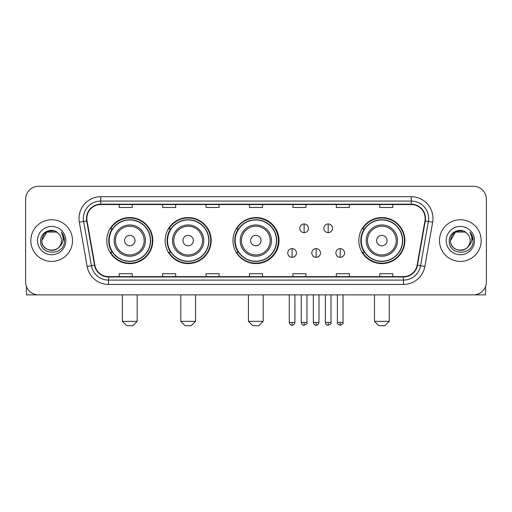 <?xml version="1.0" encoding="UTF-8"?>
<svg xmlns="http://www.w3.org/2000/svg" width="512" height="512" viewBox="0 0 512 512"><rect width="100%" height="100%" fill="white"/><g stroke="black" fill="none" stroke-linecap="round" stroke-linejoin="round"><path stroke-width="0.77" d="M358.842 240.582A23.021 23.021 0 0 0 381.862 263.603A23.021 23.021 0 0 0 404.883 240.582A23.021 23.021 0 0 0 381.862 217.562A23.021 23.021 0 0 0 358.842 240.582M232.979 240.582A23.021 23.021 0 0 0 256 263.603A23.021 23.021 0 0 0 279.021 240.582A23.021 23.021 0 0 0 256 217.562A23.021 23.021 0 0 0 232.979 240.582M165.146 240.582A23.021 23.021 0 0 0 188.16 263.603A23.021 23.021 0 0 0 211.181 240.582A23.021 23.021 0 0 0 188.16 217.562A23.021 23.021 0 0 0 165.146 240.582M106.771 240.582A23.021 23.021 0 0 0 129.792 263.603A23.021 23.021 0 0 0 152.806 240.582A23.021 23.021 0 0 0 129.792 217.562A23.021 23.021 0 0 0 106.771 240.582M112.294 252.307A21.062 21.062 0 0 1 112.294 228.858M170.662 252.307A21.062 21.062 0 0 1 170.662 228.858M238.33 252.307A21.062 21.062 0 0 1 238.33 228.858M364.365 252.307A21.062 21.062 0 0 1 364.365 228.858M25.6 199.322L25.6 281.843A13.03 13.03 0 0 0 38.63 294.874L473.37 294.874A13.03 13.03 0 0 0 486.4 281.843L486.4 199.322A13.03 13.03 0 0 0 473.37 186.291L38.63 186.291A13.03 13.03 0 0 0 25.6 199.322L25.6 281.843M30.81 240.582A20.845 20.845 0 0 0 51.661 261.427A20.845 20.845 0 0 0 72.506 240.582A20.845 20.845 0 0 0 51.661 219.738A20.845 20.845 0 0 0 30.81 240.582A20.845 20.845 0 0 0 51.661 261.427A20.845 20.845 0 0 0 72.506 240.582A20.845 20.845 0 0 0 51.661 219.738A20.845 20.845 0 0 0 30.81 240.582M439.494 240.582A20.845 20.845 0 0 0 460.339 261.427A20.845 20.845 0 0 0 481.19 240.582A20.845 20.845 0 0 0 460.339 219.738A20.845 20.845 0 0 0 439.494 240.582A20.845 20.845 0 0 0 460.339 261.427A20.845 20.845 0 0 0 481.19 240.582A20.845 20.845 0 0 0 460.339 219.738A20.845 20.845 0 0 0 439.494 240.582M86.835 218.432A13.901 13.901 0 0 1 100.736 204.538L411.264 204.538A13.901 13.901 0 0 1 424.954 220.845L417.139 265.146A13.901 13.901 0 0 1 403.456 276.627L108.544 276.627A13.901 13.901 0 0 1 94.861 265.146L87.046 220.845A13.901 13.901 0 0 1 86.835 218.432M86.49 218.432A14.246 14.246 0 0 0 86.707 220.909L94.515 265.203A14.246 14.246 0 0 0 108.544 276.979L403.456 276.979A14.246 14.246 0 0 0 417.485 265.203L425.293 220.909A14.246 14.246 0 0 0 411.264 204.186L100.736 204.186A14.246 14.246 0 0 0 86.49 218.432M79.347 222.202A21.715 21.715 0 0 1 100.736 196.717L411.264 196.717A21.715 21.715 0 0 1 432.653 222.202L424.838 266.502A21.715 21.715 0 0 1 403.456 284.448L108.544 284.448A21.715 21.715 0 0 1 87.162 266.502L79.347 222.202L83.629 221.446A17.37 17.37 0 0 1 100.736 201.062L411.264 201.062A17.37 17.37 0 0 1 428.371 221.446L420.563 265.747A17.37 17.37 0 0 1 403.456 280.102L108.544 280.102A17.37 17.37 0 0 1 91.437 265.747L83.629 221.446A17.37 17.37 0 0 1 83.36 218.432M473.37 186.291L38.63 186.291M38.63 294.874L473.37 294.874M486.4 281.843L486.4 199.322M417.485 265.203L420.563 265.747L428.371 221.446L432.653 222.202M249.485 204.538L249.485 207.475L262.515 207.475L262.515 204.538M206.054 204.538L206.054 207.475L219.085 207.475L219.085 204.538M162.624 204.538L162.624 207.475L175.654 207.475L175.654 204.538M119.194 204.538L119.194 207.475L132.224 207.475L132.224 204.538M292.915 204.538L292.915 207.475L305.946 207.475L305.946 204.538M336.346 204.538L336.346 207.475L349.376 207.475L349.376 204.538M379.776 204.538L379.776 207.475L392.806 207.475L392.806 204.538M262.515 276.627L262.515 273.69L249.485 273.69L249.485 276.627M219.085 276.627L219.085 273.69L206.054 273.69L206.054 276.627M175.654 276.627L175.654 273.69L162.624 273.69L162.624 276.627M132.224 276.627L132.224 273.69L119.194 273.69L119.194 276.627M305.946 276.627L305.946 273.69L292.915 273.69L292.915 276.627M349.376 276.627L349.376 273.69L336.346 273.69L336.346 276.627M392.806 276.627L392.806 273.69L379.776 273.69L379.776 276.627M58.086 233.165A9.818 9.818 0 0 1 61.472 240.582C62.074 253.242 41.242 253.242 41.843 240.582L46.752 232.083L56.563 232.083L58.086 233.165C52.064 226.854 40.467 232.051 40.576 240.582C39.475 255.738 64.038 256.128 64.435 241.318L64.461 240.582C64.422 237.363 63.354 234.534 61.248 232.102C62.848 234.726 63.411 237.555 62.938 240.582C62.477 243.155 61.229 245.261 59.181 246.886A9.818 9.818 0 0 0 61.472 240.582C62.074 253.242 41.242 253.242 41.843 240.582C42.797 233.53 46.842 230.349 53.978 231.046M59.181 246.886C53.971 253.933 41.331 249.427 41.843 240.582M37.498 240.582A14.157 14.157 0 0 0 51.661 254.739A14.157 14.157 0 0 0 65.818 240.582A14.157 14.157 0 0 0 51.661 226.426A14.157 14.157 0 0 0 37.498 240.582M61.344 232.211L64.454 240.954M26.47 286.522L26.47 294.874L76.851 294.874M132.832 325.709L126.752 325.709L122.406 321.363L137.171 321.363L132.832 325.709M135.002 240.582A5.21 5.21 0 0 0 129.792 235.373A5.21 5.21 0 0 0 124.576 240.582A5.21 5.21 0 0 0 129.792 245.792A5.21 5.21 0 0 0 135.002 240.582M145.427 240.582A15.635 15.635 0 0 0 129.792 224.947A15.635 15.635 0 0 0 114.157 240.582A15.635 15.635 0 0 0 129.792 256.218A15.635 15.635 0 0 0 145.427 240.582A15.635 15.635 0 0 1 129.792 256.218A15.635 15.635 0 0 1 114.157 240.582M150.419 240.582A20.627 20.627 0 0 0 129.792 219.955A20.627 20.627 0 0 0 109.158 240.582A20.627 20.627 0 0 0 129.792 261.21A20.627 20.627 0 0 0 150.419 240.582M152.371 240.582A22.586 22.586 0 0 1 110.49 252.307L112.582 252.307A20.826 20.826 0 0 0 143.565 256.198A20.826 20.826 0 0 0 143.565 224.966A20.826 20.826 0 0 0 112.582 228.858L110.49 228.858A22.586 22.586 0 0 1 152.371 240.582M191.2 325.709L185.12 325.709L180.781 321.363L195.546 321.363L191.2 325.709M193.376 240.582A5.21 5.21 0 0 0 188.16 235.373A5.21 5.21 0 0 0 182.95 240.582A5.21 5.21 0 0 0 188.16 245.792A5.21 5.21 0 0 0 193.376 240.582M203.795 240.582A15.635 15.635 0 0 0 188.16 224.947A15.635 15.635 0 0 0 172.525 240.582A15.635 15.635 0 0 0 188.16 256.218A15.635 15.635 0 0 0 203.795 240.582A15.635 15.635 0 0 1 188.16 256.218A15.635 15.635 0 0 1 172.525 240.582M208.794 240.582A20.627 20.627 0 0 0 188.16 219.955A20.627 20.627 0 0 0 167.533 240.582A20.627 20.627 0 0 0 188.16 261.21A20.627 20.627 0 0 0 208.794 240.582M210.746 240.582A22.586 22.586 0 0 1 168.858 252.307L170.95 252.307A20.826 20.826 0 0 0 201.939 256.198A20.826 20.826 0 0 0 201.939 224.966A20.826 20.826 0 0 0 170.95 228.858L168.858 228.858A22.586 22.586 0 0 1 210.746 240.582M258.867 325.709L252.787 325.709L248.442 321.363L263.206 321.363L258.867 325.709M261.037 240.582A5.21 5.21 0 0 0 255.827 235.373A5.21 5.21 0 0 0 250.618 240.582A5.21 5.21 0 0 0 255.827 245.792A5.21 5.21 0 0 0 261.037 240.582M271.462 240.582A15.635 15.635 0 0 0 255.827 224.947A15.635 15.635 0 0 0 240.192 240.582A15.635 15.635 0 0 0 255.827 256.218A15.635 15.635 0 0 0 271.462 240.582A15.635 15.635 0 0 1 255.827 256.218A15.635 15.635 0 0 1 240.192 240.582M276.454 240.582A20.627 20.627 0 0 0 255.827 219.955A20.627 20.627 0 0 0 235.194 240.582A20.627 20.627 0 0 0 255.827 261.21A20.627 20.627 0 0 0 276.454 240.582M278.413 240.582A22.586 22.586 0 0 1 236.525 252.307L238.618 252.307A20.826 20.826 0 0 0 269.606 256.198A20.826 20.826 0 0 0 269.606 224.966A20.826 20.826 0 0 0 238.618 228.858L236.525 228.858A22.586 22.586 0 0 1 278.413 240.582M384.902 325.709L378.822 325.709L374.477 321.363L389.248 321.363L384.902 325.709M387.072 240.582A5.21 5.21 0 0 0 381.862 235.373A5.21 5.21 0 0 0 376.653 240.582A5.21 5.21 0 0 0 381.862 245.792A5.21 5.21 0 0 0 387.072 240.582M397.498 240.582A15.635 15.635 0 0 0 381.862 224.947A15.635 15.635 0 0 0 366.227 240.582A15.635 15.635 0 0 0 381.862 256.218A15.635 15.635 0 0 0 397.498 240.582A15.635 15.635 0 0 1 381.862 256.218A15.635 15.635 0 0 1 366.227 240.582M402.49 240.582A20.627 20.627 0 0 0 381.862 219.955A20.627 20.627 0 0 0 361.235 240.582A20.627 20.627 0 0 0 381.862 261.21A20.627 20.627 0 0 0 402.49 240.582M404.448 240.582A22.586 22.586 0 0 1 362.56 252.307L364.653 252.307A20.826 20.826 0 0 0 395.642 256.198A20.826 20.826 0 0 0 395.642 224.966A20.826 20.826 0 0 0 364.653 228.858L362.56 228.858A22.586 22.586 0 0 1 404.448 240.582M304.122 223.949A4.346 4.346 0 0 0 299.776 228.288A4.346 4.346 0 0 0 304.122 232.634A4.346 4.346 0 0 0 308.467 228.288A4.346 4.346 0 0 0 304.122 223.949L304.122 232.634A4.346 4.346 0 0 0 308.467 228.288A4.346 4.346 0 0 0 304.122 223.949M328.179 223.949A4.346 4.346 0 0 0 323.84 228.288A4.346 4.346 0 0 0 328.179 232.634A4.346 4.346 0 0 0 332.525 228.288A4.346 4.346 0 0 0 328.179 223.949L328.179 232.634A4.346 4.346 0 0 0 332.525 228.288A4.346 4.346 0 0 0 328.179 223.949M292.09 248.614A4.346 4.346 0 0 0 287.75 252.96A4.346 4.346 0 0 0 292.09 257.306A4.346 4.346 0 0 0 296.435 252.96A4.346 4.346 0 0 0 292.09 248.614L292.09 257.306A4.346 4.346 0 0 0 296.435 252.96A4.346 4.346 0 0 0 292.09 248.614M316.154 248.614A4.346 4.346 0 0 0 311.808 252.96A4.346 4.346 0 0 0 316.154 257.306A4.346 4.346 0 0 0 320.493 252.96A4.346 4.346 0 0 0 316.154 248.614L316.154 257.306A4.346 4.346 0 0 0 320.493 252.96A4.346 4.346 0 0 0 316.154 248.614M340.211 248.614A4.346 4.346 0 0 0 335.872 252.96A4.346 4.346 0 0 0 340.211 257.306A4.346 4.346 0 0 0 344.557 252.96A4.346 4.346 0 0 0 340.211 248.614L340.211 257.306A4.346 4.346 0 0 0 344.557 252.96A4.346 4.346 0 0 0 340.211 248.614M485.53 286.522L485.53 294.874L435.149 294.874M466.771 233.165A9.818 9.818 0 0 1 470.157 240.582C470.758 253.242 449.926 253.242 450.528 240.582L455.437 232.083L465.248 232.083L466.771 233.165C460.749 226.854 449.152 232.051 449.261 240.582C448.154 255.738 472.723 256.128 473.12 241.318L473.139 240.582C473.107 237.363 472.032 234.534 469.926 232.102C471.533 234.726 472.096 237.555 471.622 240.582C471.162 243.155 469.907 245.261 467.866 246.886A9.818 9.818 0 0 0 470.157 240.582C470.758 253.242 449.926 253.242 450.528 240.582C451.482 233.53 455.526 230.349 462.662 231.046M467.866 246.886C462.65 253.933 450.016 249.427 450.528 240.582M446.182 240.582A14.157 14.157 0 0 0 460.339 254.739A14.157 14.157 0 0 0 474.502 240.582A14.157 14.157 0 0 0 460.339 226.426A14.157 14.157 0 0 0 446.182 240.582M470.022 232.211L473.139 240.954M411.264 196.717L411.264 204.186M83.629 221.446L86.707 220.909M108.544 284.448L108.544 276.979M403.456 276.979L403.456 284.448M87.162 266.502L94.515 265.203M425.293 220.909L428.371 221.446M100.736 196.717L100.736 204.186M420.563 265.747L424.838 266.502M144.154 240.582A14.362 14.362 0 0 0 129.792 226.221A14.362 14.362 0 0 0 115.43 240.582A14.362 14.362 0 0 0 129.792 254.944A14.362 14.362 0 0 0 144.154 240.582M202.522 240.582A14.362 14.362 0 0 0 188.16 226.221A14.362 14.362 0 0 0 173.798 240.582A14.362 14.362 0 0 0 188.16 254.944A14.362 14.362 0 0 0 202.522 240.582M270.189 240.582A14.362 14.362 0 0 0 255.827 226.221A14.362 14.362 0 0 0 241.466 240.582A14.362 14.362 0 0 0 255.827 254.944A14.362 14.362 0 0 0 270.189 240.582M396.224 240.582A14.362 14.362 0 0 0 381.862 226.221A14.362 14.362 0 0 0 367.501 240.582A14.362 14.362 0 0 0 381.862 254.944A14.362 14.362 0 0 0 396.224 240.582M304.122 322.451L301.299 322.451C301.792 324.461 302.733 325.402 304.122 325.274L304.122 322.451L306.944 322.451L306.944 294.874M328.179 322.451L325.357 322.451C325.85 324.461 326.79 325.402 328.179 325.274L328.179 322.451L331.008 322.451L331.008 294.874M292.09 322.451L289.267 322.451C289.76 324.461 290.701 325.402 292.09 325.274L292.09 322.451L294.912 322.451L294.912 294.874M316.154 322.451L313.331 322.451C313.824 324.461 314.765 325.402 316.154 325.274L316.154 322.451L318.976 322.451L318.976 294.874M340.211 322.451L337.389 322.451C336.819 323.354 337.76 324.294 340.211 325.274L340.211 322.451L343.034 322.451L343.034 294.874M137.171 294.874L137.171 321.363M122.406 294.874L122.406 321.363M195.546 294.874L195.546 321.363M180.781 294.874L180.781 321.363M263.206 294.874L263.206 321.363M248.442 294.874L248.442 321.363M389.248 294.874L389.248 321.363M374.477 294.874L374.477 321.363M301.299 322.451L301.299 294.874M306.944 322.451C307.52 323.354 306.579 324.294 304.122 325.274M325.357 322.451L325.357 294.874M331.008 322.451C331.578 323.354 330.637 324.294 328.179 325.274M289.267 322.451L289.267 294.874M294.912 322.451C294.419 324.461 293.478 325.402 292.09 325.274M313.331 322.451L313.331 294.874M318.976 322.451C318.483 324.461 317.542 325.402 316.154 325.274M337.389 322.451L337.389 294.874M343.034 322.451C343.61 323.354 342.669 324.294 340.211 325.274"/></g></svg>
